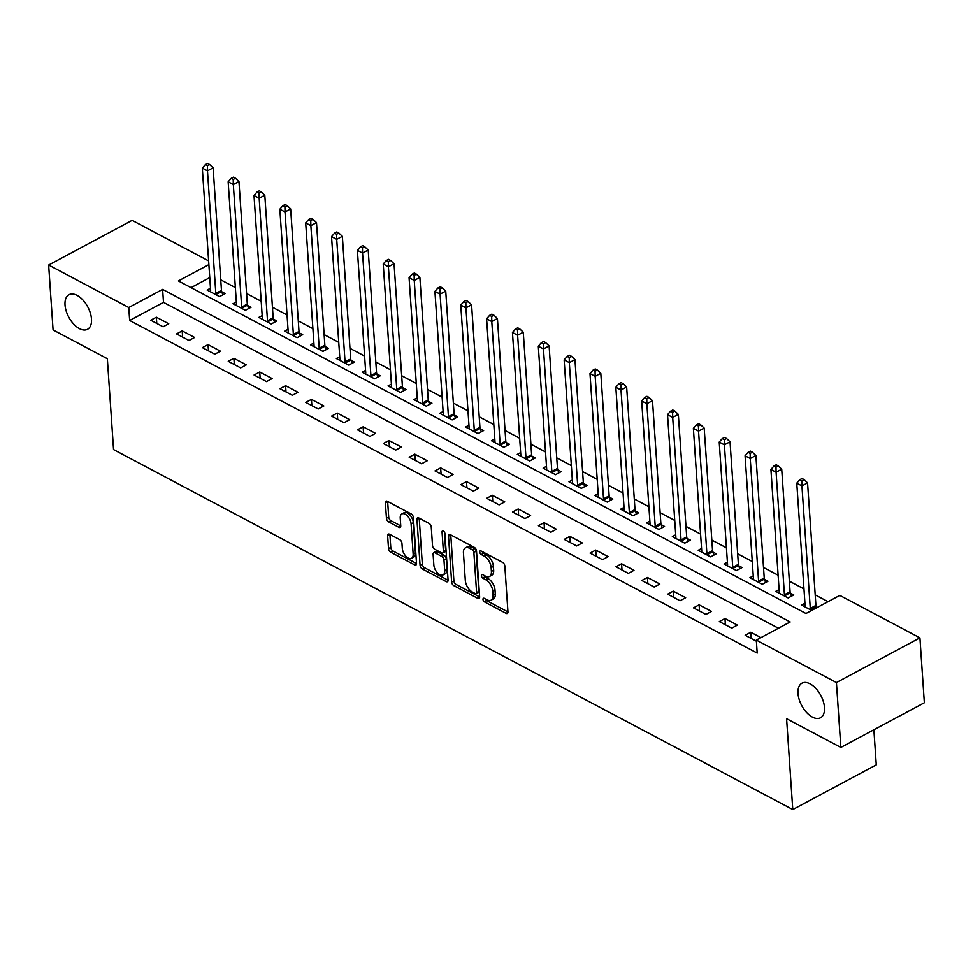 <?xml version="1.0" encoding="UTF-8"?>
<svg xmlns="http://www.w3.org/2000/svg" width="973" height="973" viewBox="0 0 973 973"><rect width="100%" height="100%" fill="white"/><g stroke="black" fill="none" stroke-linecap="round" stroke-linejoin="round"><path stroke-width="1.46" d="M482.985 599.392A2.104 1.155 -118.2 0 0 484.53 601.934L506.094 613.367A3.004 1.654 -118.2 0 0 507.347 613.464A3.004 1.654 -118.2 0 0 507.955 611.895L504.829 566.018A3.004 1.654 -118.2 0 0 502.627 562.394L481.063 550.973A2.104 1.155 -118.2 0 0 480.188 550.9A2.104 1.155 -118.2 0 0 479.762 551.995A2.104 1.155 -118.2 0 0 481.307 554.537L484.092 556.021A9.633 5.303 -118.2 0 1 491.146 567.612L491.401 571.431A9.633 5.303 -118.2 0 1 489.455 576.478A9.633 5.303 -118.2 0 1 485.466 576.15L482.669 574.666A2.104 1.155 -118.2 0 0 481.805 574.593A2.104 1.155 -118.2 0 0 481.38 575.7A2.104 1.155 -118.2 0 0 482.912 578.23L485.709 579.713A9.633 5.303 -118.2 0 1 492.764 591.316L493.019 595.135A9.633 5.303 -118.2 0 1 491.073 600.183A9.633 5.303 -118.2 0 1 487.084 599.842L484.286 598.371A2.104 1.155 -118.2 0 0 483.411 598.298A2.104 1.155 -118.2 0 0 482.985 599.392M485.418 598.967A2.104 1.155 -118.2 0 0 486.792 600.73L507.955 611.944M482.182 551.569A2.104 1.155 -118.2 0 0 483.557 553.333L486.354 554.805L484.092 556.021M483.8 575.262A2.104 1.155 -118.2 0 0 485.174 577.025L487.959 578.509L485.709 579.713M91.486 319.022A19.618 10.8 -118.2 0 0 82.9 300A19.618 10.8 -118.2 0 0 68.998 294.71A19.618 10.8 -118.2 0 0 65.021 304.999A19.618 10.8 -118.2 0 0 73.62 324.021A19.618 10.8 -118.2 0 0 87.521 329.312A19.618 10.8 -118.2 0 0 91.486 319.022M824.484 707.493A19.618 10.8 -118.2 0 0 815.885 688.47A19.618 10.8 -118.2 0 0 801.983 683.18A19.618 10.8 -118.2 0 0 798.018 693.469A19.618 10.8 -118.2 0 0 806.605 712.491A19.618 10.8 -118.2 0 0 820.507 717.782A19.618 10.8 -118.2 0 0 824.484 707.493M389.492 534.25A3.004 1.654 -118.2 0 0 388.239 534.141A3.004 1.654 -118.2 0 0 387.631 535.722L388.519 548.59A3.004 1.654 -118.2 0 0 390.72 552.214L414.668 564.912A3.004 1.654 -118.2 0 0 415.909 565.009A3.004 1.654 -118.2 0 0 416.517 563.428L413.391 517.563A3.004 1.654 -118.2 0 0 411.19 513.939L387.242 501.253A3.004 1.654 -118.2 0 0 386.001 501.144A3.004 1.654 -118.2 0 0 385.381 502.725L386.451 518.268A3.004 1.654 -118.2 0 0 388.653 521.893L398.894 527.317A3.004 1.654 -118.2 0 0 400.146 527.427A3.004 1.654 -118.2 0 0 400.754 525.846L400.231 518.147A8.052 4.427 -118.2 0 1 401.861 513.926A8.052 4.427 -118.2 0 1 407.565 516.091A8.052 4.427 -118.2 0 1 411.093 523.9L413.148 554.087A8.052 4.427 -118.2 0 1 411.518 558.307A8.052 4.427 -118.2 0 1 405.814 556.142A8.052 4.427 -118.2 0 1 402.287 548.334L401.946 543.299A3.004 1.654 -118.2 0 0 399.745 539.674L389.492 534.25M208.879 264.632L178.412 280.942L805.96 613.513L839.808 595.403L919.923 637.862L924.35 702.761L840.854 747.446L786.585 718.682L792.776 809.548L113.549 449.575L107.346 358.709L53.077 329.944L48.65 265.045L132.146 220.36L208.636 260.898M840.854 747.446L836.427 682.547L756.313 640.088L790.161 621.966L162.625 289.395L128.777 307.504L48.65 265.045M778.412 628.254L163.5 302.372L129.652 320.482L757.189 653.065L756.313 640.088M129.652 320.482L128.777 307.504M451.63 582.036A3.004 1.654 -118.2 0 0 453.832 585.661L477.779 598.359A3.004 1.654 -118.2 0 0 479.032 598.468A3.004 1.654 -118.2 0 0 479.64 596.887L476.515 551.022A3.004 1.654 -118.2 0 0 474.313 547.398L450.365 534.7A3.004 1.654 -118.2 0 0 449.112 534.591A3.004 1.654 -118.2 0 0 448.504 536.172L451.63 582.036L453.892 580.832A3.004 1.654 -118.2 0 0 456.094 584.457L479.64 596.936M446.23 581.635L422.27 568.937A3.004 1.654 -118.2 0 1 420.068 565.313L416.943 519.448A3.004 1.654 -118.2 0 1 417.551 517.867A3.004 1.654 -118.2 0 1 418.804 517.977L429.057 523.401A3.004 1.654 -118.2 0 1 431.258 527.025L432.523 545.634A3.004 1.654 -118.2 0 0 434.724 549.259L441.523 552.859A3.004 1.654 -118.2 0 0 442.776 552.968A3.004 1.654 -118.2 0 0 443.384 551.387L442.058 532.024A2.104 1.155 -118.2 0 1 442.484 530.917A2.104 1.155 -118.2 0 1 443.98 531.489A2.104 1.155 -118.2 0 1 444.904 533.532L448.079 580.163A3.004 1.654 -118.2 0 1 447.471 581.732A3.004 1.654 -118.2 0 1 446.23 581.635L448.079 580.638M760.922 637.619L750.815 632.255L745.172 635.272L756.386 641.219M737.376 625.128L724.97 618.56L719.327 621.577L731.732 628.144L737.376 625.128M711.531 611.433L699.113 604.853L693.481 607.882L705.887 614.45L711.531 611.433M685.673 597.738L673.267 591.158L667.636 594.175L680.042 600.755L685.673 597.738M659.828 584.043L647.422 577.463L641.791 580.48L654.197 587.06L659.828 584.043M633.982 570.336L621.577 563.768L615.945 566.785L628.351 573.365L633.982 570.336M608.137 556.641L595.731 550.073L590.088 553.09L602.494 559.657L608.137 556.641M582.292 542.946L569.886 536.366L564.243 539.395L576.648 545.962L582.292 542.946M556.447 529.251L544.041 522.671L538.397 525.688L550.803 532.267L556.447 529.251M530.601 515.556L518.195 508.976L512.552 511.993L524.958 518.573L530.601 515.556M504.756 501.849L492.35 495.281L486.707 498.298L499.113 504.878L504.756 501.849M478.911 488.154L466.505 481.586L460.861 484.603L473.267 491.17L478.911 488.154M453.065 474.459L440.66 467.879L435.016 470.908L447.422 477.475L453.065 474.459M427.22 460.764L414.814 454.184L409.171 457.201L421.577 463.78L427.22 460.764M401.375 447.057L388.969 440.489L383.326 443.506L395.731 450.085L401.375 447.057M375.529 433.362L363.124 426.794L357.48 429.811L369.886 436.378L375.529 433.362M349.684 419.667L337.278 413.087L331.635 416.116L344.041 422.683L349.684 419.667M323.839 405.972L311.433 399.392L305.79 402.408L318.195 408.988L323.839 405.972M297.993 392.277L285.588 385.697L279.944 388.714L292.35 395.293L297.993 392.277M272.148 378.57L259.742 372.002L254.099 375.019L266.505 381.598L272.148 378.57M246.303 364.875L233.897 358.307L228.254 361.324L240.659 367.891L246.303 364.875M220.457 351.18L208.052 344.6L202.408 347.629L214.814 354.196L220.457 351.18M194.612 337.485L182.206 330.905L176.563 333.921L188.969 340.501L194.612 337.485M168.767 323.778L156.361 317.21L150.718 320.226L163.123 326.806L168.767 323.778M828.059 601.691L815.204 594.88M803.966 588.92L789.358 581.173M778.12 575.225L763.513 567.478M752.275 561.53L737.668 553.783M726.43 547.823L711.822 540.088M700.584 534.128L685.977 526.381M674.739 520.433L660.132 512.686M648.894 506.738L634.287 498.991M623.048 493.031L608.441 485.296M597.203 479.336L582.596 471.601M571.358 465.641L556.751 457.894M545.512 451.946L530.905 444.199M519.667 438.251L505.06 430.504M493.822 424.544L479.215 416.809M467.977 410.849L453.357 403.114M442.131 397.154L427.512 389.407M416.286 383.459L401.667 375.712M390.441 369.752L375.821 362.017M364.595 356.057L349.976 348.322M338.75 342.362L324.131 334.615M312.892 328.667L298.285 320.92M287.047 314.972L272.44 307.225M261.202 301.265L246.595 293.53M235.357 287.57L220.749 279.835M209.767 277.609L191.049 287.631M817.344 607.42L816.262 606.86M804.951 603.284L801.582 605.084L811.701 610.436M779.105 589.577L775.736 591.389L788.142 597.957L793.786 594.941L790.417 593.153M753.26 575.882L749.891 577.682L762.297 584.262L767.94 581.246L764.571 579.458M727.415 562.187L724.046 563.987L736.452 570.567L742.095 567.539L738.726 565.763M701.569 548.492L698.2 550.292L710.606 556.86L716.25 553.844L712.881 552.068M675.724 534.797L672.355 536.597L684.761 543.165L690.404 540.149L687.035 538.361M649.879 521.09L646.51 522.89L658.916 529.47L664.559 526.454L661.19 524.666M624.034 507.395L620.665 509.195L633.07 515.775L638.714 512.759L635.345 510.971M598.176 493.7L594.819 495.5L607.225 502.08L612.868 499.052L609.499 497.276M572.331 480.005L568.974 481.805L581.38 488.373L587.023 485.357L583.654 483.581M546.485 466.31L543.129 468.11L555.534 474.678L561.178 471.662L557.809 469.874M520.64 452.603L517.283 454.403L529.689 460.983L535.332 457.967L531.963 456.179M494.795 438.908L491.438 440.708L503.844 447.288L509.475 444.272L506.118 442.484M468.95 425.213L465.593 427.013L477.998 433.593L483.63 430.565L480.273 428.789M443.104 411.518L439.747 413.318L452.153 419.886L457.784 416.87L454.427 415.094M417.259 397.811L413.89 399.623L426.308 406.191L431.939 403.175L428.582 401.387M391.414 384.116L388.045 385.916L400.45 392.496L406.094 389.48L402.737 387.692M365.568 370.421L362.199 372.221L374.605 378.801L380.248 375.773L376.892 373.997M339.723 356.726L336.354 358.526L348.76 365.094L354.403 362.078L351.046 360.302M313.878 343.031L310.509 344.831L322.914 351.399L328.558 348.383L325.201 346.595M288.032 329.324L284.663 331.124L297.069 337.704L302.712 334.688L299.356 332.9M262.187 315.629L258.818 317.429L271.224 324.009L276.867 320.993L273.51 319.205M236.342 301.934L232.973 303.734L245.378 310.314L251.022 307.286L247.653 305.51M210.496 288.239L207.127 290.039L219.533 296.607L225.177 293.591L221.808 291.815M792.776 809.548L876.272 764.863L873.876 729.774M919.923 637.862L836.427 682.547M163.5 302.372L162.625 289.395M750.815 632.255L751.241 638.483M724.97 618.56L725.384 624.788M699.113 604.853L699.538 611.093M673.267 591.158L673.693 597.398M647.422 577.463L647.848 583.703M621.577 563.768L622.002 569.996M595.731 550.073L596.157 556.301M569.886 536.366L570.312 542.606M544.041 522.671L544.466 528.911M518.195 508.976L518.621 515.216M492.35 495.281L492.776 501.509M466.505 481.586L466.931 487.814M440.66 467.879L441.085 474.119M414.814 454.184L415.24 460.424M388.969 440.489L389.395 446.716M363.124 426.794L363.549 433.021M337.278 413.087L337.704 419.327M311.433 399.392L311.859 405.632M285.588 385.697L286.013 391.937M259.742 372.002L260.168 378.229M233.897 358.307L234.323 364.534M208.052 344.6L208.477 350.839M182.206 330.905L182.632 337.144M156.361 317.21L156.775 323.437M491.073 600.183L493.323 598.979A9.633 5.303 -118.2 0 0 495.269 593.919L493.019 595.135M487.959 578.509A9.633 5.303 -118.2 0 1 495.014 590.1L495.269 593.919M489.455 576.478L491.706 575.274A9.633 5.303 -118.2 0 0 493.664 570.227L491.401 571.431M486.354 554.805A9.633 5.303 -118.2 0 1 493.396 566.408L493.664 570.227M450.754 534.907A3.004 1.654 -118.2 0 0 450.767 534.968L453.892 580.832M475.311 593.603A2.104 1.155 -118.2 0 0 476.186 593.676A2.104 1.155 -118.2 0 0 476.612 592.581L473.863 552.311A2.104 1.155 -118.2 0 0 472.319 549.781L469.375 548.213A9.633 5.303 -118.2 0 0 465.386 547.884A9.633 5.303 -118.2 0 0 463.44 552.932L465.313 580.455A9.633 5.303 -118.2 0 0 472.367 592.046L475.311 593.603M476.186 593.676L478.436 592.472A2.104 1.155 -118.2 0 0 478.862 591.365L476.612 592.581M465.386 547.884L467.648 546.68A9.633 5.303 -118.2 0 1 471.637 547.008L474.581 548.565A2.104 1.155 -118.2 0 1 476.113 551.107L478.862 591.365M448.079 580.212L424.532 567.733L422.27 568.937M419.205 518.183A3.004 1.654 -118.2 0 0 419.205 518.244L422.331 564.109A3.004 1.654 -118.2 0 0 424.532 567.733M442.776 552.968L445.026 551.752A3.004 1.654 -118.2 0 0 445.634 550.183L444.406 532.049M433.836 564.936A8.052 4.427 -118.2 0 0 437.364 572.744A8.052 4.427 -118.2 0 0 443.068 574.909A8.052 4.427 -118.2 0 0 444.697 570.689L443.968 560.047A3.004 1.654 -118.2 0 0 441.766 556.422L434.967 552.822A3.004 1.654 -118.2 0 0 433.727 552.725A3.004 1.654 -118.2 0 0 433.107 554.294L433.836 564.936M443.068 574.909L445.318 573.705A8.052 4.427 -118.2 0 0 446.948 569.485L444.697 570.689M433.727 552.725L435.977 551.509A3.004 1.654 -118.2 0 1 437.23 551.618L444.029 555.218A3.004 1.654 -118.2 0 1 446.23 558.843L446.948 569.485M411.518 558.307L413.768 557.103A8.052 4.427 -118.2 0 0 415.398 552.883L413.148 554.087M401.861 513.926L404.111 512.71A8.052 4.427 -118.2 0 1 409.815 514.887A8.052 4.427 -118.2 0 1 413.343 522.683L415.398 552.883M387.643 501.46A3.004 1.654 -118.2 0 0 387.643 501.509L388.701 517.064A3.004 1.654 -118.2 0 0 390.903 520.677L400.754 525.907M389.893 534.457A3.004 1.654 -118.2 0 0 389.893 534.518L390.769 547.385A3.004 1.654 -118.2 0 0 392.97 551.01L416.529 563.489M816.59 607.821L816.14 606.471A3.065 1.691 61.8 0 1 815.921 605.425L807.566 482.888L801.934 485.904L796.765 483.167L805.109 605.705A3.065 1.691 61.8 0 1 805.036 606.593L804.951 606.86M810.631 609.876L810.497 609.487A3.065 1.691 61.8 0 1 810.278 608.441L801.934 485.904L801.837 480.808L804.099 479.592L802.032 478.497L799.77 479.713L801.837 480.808M796.765 483.167L799.77 479.713M804.099 479.592L807.566 482.888M791.438 596.194L790.295 592.776A3.065 1.691 61.8 0 1 790.076 591.718L781.72 469.193L776.089 472.209L770.92 469.473L779.264 591.998A3.065 1.691 61.8 0 1 779.178 592.898L779.105 593.165M784.785 596.181L784.652 595.792A3.065 1.691 61.8 0 1 784.433 594.746L776.089 472.209L775.992 467.101L778.254 465.897L776.186 464.802L773.924 466.006L775.992 467.101M770.92 469.473L773.924 466.006M778.254 465.897L781.72 469.193M765.581 582.499L764.45 579.069A3.065 1.691 61.8 0 1 764.231 578.023L755.875 455.498L750.232 458.514L745.063 455.778L753.418 578.303A3.065 1.691 61.8 0 1 753.333 579.19L753.26 579.47M758.94 582.474L758.806 582.097A3.065 1.691 61.8 0 1 758.587 581.051L750.232 458.514L750.147 453.406L752.409 452.202L750.341 451.107L748.079 452.311L750.147 453.406M745.063 455.778L748.079 452.311M752.409 452.202L755.875 455.498M739.735 568.804L738.604 565.374A3.065 1.691 61.8 0 1 738.385 564.328L730.03 441.791L724.386 444.819L719.217 442.07L727.573 564.608A3.065 1.691 61.8 0 1 727.488 565.495L727.415 565.775M733.083 568.779L732.961 568.39A3.065 1.691 61.8 0 1 732.742 567.344L724.386 444.819L724.301 439.711L726.563 438.507L724.496 437.412L722.234 438.616L724.301 439.711M719.217 442.07L722.234 438.616M726.563 438.507L730.03 441.791M713.89 555.109L712.759 551.679A3.065 1.691 61.8 0 1 712.54 550.633L704.184 428.096L698.541 431.112L693.372 428.375L701.728 550.913A3.065 1.691 61.8 0 1 701.642 551.8L701.569 552.068M707.237 555.084L707.116 554.695A3.065 1.691 61.8 0 1 706.897 553.649L698.541 431.112L698.456 426.016L700.718 424.812L698.65 423.705L696.388 424.921L698.456 426.016M693.372 428.375L696.388 424.921M700.718 424.812L704.184 428.096M688.045 541.414L686.914 537.984A3.065 1.691 61.8 0 1 686.695 536.938L678.339 414.401L672.696 417.417L667.527 414.68L675.882 537.218A3.065 1.691 61.8 0 1 675.797 538.105L675.712 538.373M681.392 541.389L681.27 541A3.065 1.691 61.8 0 1 681.051 539.954L672.696 417.417L672.611 412.321L674.873 411.105L672.805 410.01L670.543 411.226L672.611 412.321M667.527 414.68L670.543 411.226M674.873 411.105L678.339 414.401M662.199 527.707L661.068 524.289A3.065 1.691 61.8 0 1 660.849 523.231L652.494 400.706L646.85 403.722L641.681 400.985L650.037 523.51A3.065 1.691 61.8 0 1 649.952 524.411L649.867 524.678M655.547 527.682L655.425 527.305A3.065 1.691 61.8 0 1 655.206 526.259L646.85 403.722L646.765 398.614L649.027 397.41L646.96 396.315L644.698 397.519L646.765 398.614M641.681 400.985L644.698 397.519M649.027 397.41L652.494 400.706M636.354 514.012L635.223 510.582A3.065 1.691 61.8 0 1 635.004 509.536L626.648 386.999L621.005 390.027L615.836 387.278L624.192 509.816A3.065 1.691 61.8 0 1 624.107 510.703L624.021 510.983M629.701 513.987L629.58 513.61A3.065 1.691 61.8 0 1 629.361 512.552L621.005 390.027L620.92 384.919L623.182 383.715L621.115 382.62L618.852 383.824L620.92 384.919M615.836 387.278L618.852 383.824M623.182 383.715L626.648 386.999M610.509 500.317L609.378 496.887A3.065 1.691 61.8 0 1 609.159 495.841L600.803 373.304L595.16 376.32L589.991 373.583L598.346 496.121A3.065 1.691 61.8 0 1 598.261 497.008L598.176 497.288M603.856 500.292L603.734 499.903A3.065 1.691 61.8 0 1 603.515 498.857L595.16 376.32L595.075 371.224L597.325 370.02L595.257 368.925L593.007 370.129L595.075 371.224M589.991 373.583L593.007 370.129M597.325 370.02L600.803 373.304M584.664 486.622L583.532 483.192A3.065 1.691 61.8 0 1 583.314 482.146L574.958 359.609L569.314 362.625L564.145 359.888L572.501 482.426A3.065 1.691 61.8 0 1 572.416 483.313L572.331 483.581M578.011 486.597L577.889 486.208A3.065 1.691 61.8 0 1 577.67 485.162L569.314 362.625L569.229 357.529L571.479 356.313L569.412 355.218L567.162 356.434L569.229 357.529M564.145 359.888L567.162 356.434M571.479 356.313L574.958 359.609M558.818 472.914L557.687 469.497A3.065 1.691 61.8 0 1 557.468 468.451L549.113 345.914L543.469 348.93L538.3 346.193L546.656 468.731A3.065 1.691 61.8 0 1 546.571 469.618L546.485 469.886M552.165 472.902L552.044 472.513A3.065 1.691 61.8 0 1 551.825 471.467L543.469 348.93L543.384 343.834L545.634 342.618L543.566 341.523L541.316 342.727L543.384 343.834M538.3 346.193L541.316 342.727M545.634 342.618L549.113 345.914M532.973 459.22L531.83 455.802A3.065 1.691 61.8 0 1 531.623 454.744L523.267 332.219L517.624 335.235L512.455 332.498L520.81 455.023A3.065 1.691 61.8 0 1 520.725 455.911L520.64 456.191M526.32 459.195L526.198 458.818A3.065 1.691 61.8 0 1 525.979 457.772L517.624 335.235L517.539 330.127L519.789 328.923L517.721 327.828L515.471 329.032L517.539 330.127M512.455 332.498L515.471 329.032M519.789 328.923L523.267 332.219M507.128 445.525L505.984 442.095A3.065 1.691 61.8 0 1 505.778 441.049L497.422 318.512L491.779 321.54L486.609 318.791L494.965 441.328A3.065 1.691 61.8 0 1 494.88 442.216L494.795 442.496M500.475 445.5L500.353 445.123A3.065 1.691 61.8 0 1 500.134 444.065L491.779 321.54L491.693 316.432L493.943 315.228L491.876 314.133L489.626 315.337L491.693 316.432M486.609 318.791L489.626 315.337M493.943 315.228L497.422 318.512M481.282 431.83L480.139 428.4A3.065 1.691 61.8 0 1 479.932 427.354L471.577 304.817L465.933 307.833L460.764 305.096L469.12 427.634A3.065 1.691 61.8 0 1 469.035 428.521L468.95 428.801M474.629 431.805L474.508 431.416A3.065 1.691 61.8 0 1 474.289 430.37L465.933 307.833L465.848 302.737L468.098 301.533L466.031 300.426L463.78 301.642L465.848 302.737M460.764 305.096L463.78 301.642M468.098 301.533L471.577 304.817M455.437 418.135L454.294 414.705A3.065 1.691 61.8 0 1 454.087 413.659L445.731 291.122L440.088 294.138L434.919 291.401L443.274 413.939A3.065 1.691 61.8 0 1 443.189 414.826L443.104 415.094M448.784 418.11L448.65 417.721A3.065 1.691 61.8 0 1 448.444 416.675L440.088 294.138L440.003 289.042L442.253 287.826L440.185 286.731L437.935 287.947L440.003 289.042M434.919 291.401L437.935 287.947M442.253 287.826L445.731 291.122M429.592 404.427L428.448 401.01A3.065 1.691 61.8 0 1 428.242 399.952L419.886 277.427L414.243 280.443L409.074 277.706L417.429 400.231A3.065 1.691 61.8 0 1 417.344 401.131L417.259 401.399M422.939 404.415L422.805 404.026A3.065 1.691 61.8 0 1 422.598 402.98L414.243 280.443L414.157 275.335L416.408 274.131L414.34 273.036L412.09 274.24L414.157 275.335M409.074 277.706L412.09 274.24M416.408 274.131L419.886 277.427M403.746 390.732L402.603 387.303A3.065 1.691 61.8 0 1 402.396 386.257L394.041 263.732L388.397 266.748L383.228 264.011L391.584 386.536A3.065 1.691 61.8 0 1 391.499 387.424L391.414 387.704M397.093 390.708L396.96 390.331A3.065 1.691 61.8 0 1 396.753 389.273L388.397 266.748L388.312 261.64L390.562 260.436L388.495 259.341L386.245 260.545L388.312 261.64M383.228 264.011L386.245 260.545M390.562 260.436L394.041 263.732M377.901 377.038L376.758 373.608A3.065 1.691 61.8 0 1 376.539 372.562L368.195 250.025L362.552 253.053L357.383 250.304L365.739 372.841A3.065 1.691 61.8 0 1 365.653 373.729L365.568 374.009M371.248 377.013L371.114 376.624A3.065 1.691 61.8 0 1 370.908 375.578L362.552 253.053L362.467 247.945L364.717 246.741L362.649 245.646L360.399 246.85L362.467 247.945M357.383 250.304L360.399 246.85M364.717 246.741L368.195 250.025M352.056 363.343L350.912 359.913A3.065 1.691 61.8 0 1 350.694 358.867L342.35 236.33L336.707 239.346L331.538 236.609L339.893 359.146A3.065 1.691 61.8 0 1 339.808 360.034L339.723 360.302M345.403 363.318L345.269 362.929A3.065 1.691 61.8 0 1 345.062 361.883L336.707 239.346L336.622 234.25L338.872 233.046L336.804 231.939L334.542 233.155L336.622 234.25M331.538 236.609L334.542 233.155M338.872 233.046L342.35 236.33M326.21 349.648L325.067 346.218A3.065 1.691 61.8 0 1 324.848 345.172L316.505 222.635L310.861 225.651L305.692 222.914L314.048 345.451A3.065 1.691 61.8 0 1 313.963 346.339L313.878 346.607M319.558 349.623L319.424 349.234A3.065 1.691 61.8 0 1 319.217 348.188L310.861 225.651L310.764 220.555L313.026 219.339L310.959 218.244L308.696 219.448L310.764 220.555M305.692 222.914L308.696 219.448M313.026 219.339L316.505 222.635M300.365 335.94L299.222 332.523A3.065 1.691 61.8 0 1 299.003 331.465L290.659 208.94L285.016 211.956L279.847 209.219L288.19 331.744A3.065 1.691 61.8 0 1 288.117 332.644L288.032 332.912M293.712 335.916L293.578 335.539A3.065 1.691 61.8 0 1 293.372 334.493L285.016 211.956L284.919 206.848L287.181 205.644L285.113 204.549L282.851 205.753L284.919 206.848M279.847 209.219L282.851 205.753M287.181 205.644L290.659 208.94M274.52 322.245L273.377 318.816A3.065 1.691 61.8 0 1 273.158 317.77L264.802 195.232L259.171 198.261L254.002 195.512L262.345 318.049A3.065 1.691 61.8 0 1 262.272 318.937L262.187 319.217M267.867 322.221L267.733 321.844A3.065 1.691 61.8 0 1 267.514 320.786L259.171 198.261L259.073 193.153L261.336 191.949L259.268 190.854L257.006 192.058L259.073 193.153M254.002 195.512L257.006 192.058M261.336 191.949L264.802 195.232M248.674 308.55L247.531 305.121A3.065 1.691 61.8 0 1 247.312 304.075L238.957 181.537L233.325 184.554L228.156 181.817L236.5 304.354A3.065 1.691 61.8 0 1 236.427 305.242L236.342 305.522M242.022 308.526L241.888 308.137A3.065 1.691 61.8 0 1 241.669 307.091L233.325 184.554L233.228 179.458L235.49 178.254L233.423 177.159L231.16 178.363L233.228 179.458M228.156 181.817L231.16 178.363M235.49 178.254L238.957 181.537M222.829 294.855L221.686 291.426A3.065 1.691 61.8 0 1 221.467 290.38L213.111 167.843L207.48 170.859L202.311 168.122L210.654 290.659A3.065 1.691 61.8 0 1 210.582 291.547L210.496 291.815M216.176 294.831L216.042 294.442A3.065 1.691 61.8 0 1 215.824 293.396L207.48 170.859L207.383 165.763L209.645 164.546L207.577 163.452L205.315 164.668L207.383 165.763M202.311 168.122L205.315 164.668M209.645 164.546L213.111 167.843M486.792 600.73L484.53 601.934M483.557 553.333L481.307 554.537M485.174 577.025L482.912 578.23M495.014 590.1L492.764 591.316M493.396 566.408L491.146 567.612M507.942 612.37L506.094 613.367M450.767 534.968L448.504 536.172M479.628 597.361L477.779 598.359M456.094 584.457L453.832 585.661M476.113 551.107L473.863 552.311M474.581 548.565L472.319 549.781M471.637 547.008L469.375 548.213M422.331 564.109L420.068 565.313M419.205 518.244L416.943 519.448M445.634 550.183L443.384 551.387M443.639 531.173L442.058 532.024M446.23 558.843L443.968 560.047M444.029 555.218L441.766 556.422M437.23 551.618L434.967 552.822M413.343 522.683L411.093 523.9M400.742 526.332L398.894 527.317M390.903 520.677L388.653 521.893M388.701 517.064L386.451 518.268M387.643 501.509L385.381 502.725M416.517 563.914L414.668 564.912M392.97 551.01L390.72 552.214M390.769 547.385L388.519 548.59M389.893 534.518L387.631 535.722M816.14 606.471L810.497 609.487M815.921 605.425L810.278 608.441M790.295 592.776L784.652 595.792M790.076 591.718L784.433 594.746M764.45 579.069L758.806 582.097M764.231 578.023L758.587 581.051M738.604 565.374L732.961 568.39M738.385 564.328L732.742 567.344M712.759 551.679L707.116 554.695M712.54 550.633L706.897 553.649M686.914 537.984L681.27 541M686.695 536.938L681.051 539.954M661.068 524.289L655.425 527.305M660.849 523.231L655.206 526.259M635.223 510.582L629.58 513.61M635.004 509.536L629.361 512.552M609.378 496.887L603.734 499.903M609.159 495.841L603.515 498.857M583.532 483.192L577.889 486.208M583.314 482.146L577.67 485.162M557.687 469.497L552.044 472.513M557.468 468.451L551.825 471.467M531.83 455.802L526.198 458.818M531.623 454.744L525.979 457.772M505.984 442.095L500.353 445.123M505.778 441.049L500.134 444.065M480.139 428.4L474.508 431.416M479.932 427.354L474.289 430.37M454.294 414.705L448.65 417.721M454.087 413.659L448.444 416.675M428.448 401.01L422.805 404.026M428.242 399.952L422.598 402.98M402.603 387.303L396.96 390.331M402.396 386.257L396.753 389.273M376.758 373.608L371.114 376.624M376.539 372.562L370.908 375.578M350.912 359.913L345.269 362.929M350.694 358.867L345.062 361.883M325.067 346.218L319.424 349.234M324.848 345.172L319.217 348.188M299.222 332.523L293.578 335.539M299.003 331.465L293.372 334.493M273.377 318.816L267.733 321.844M273.158 317.77L267.514 320.786M247.531 305.121L241.888 308.137M247.312 304.075L241.669 307.091M221.686 291.426L216.042 294.442M221.467 290.38L215.824 293.396"/></g></svg>
